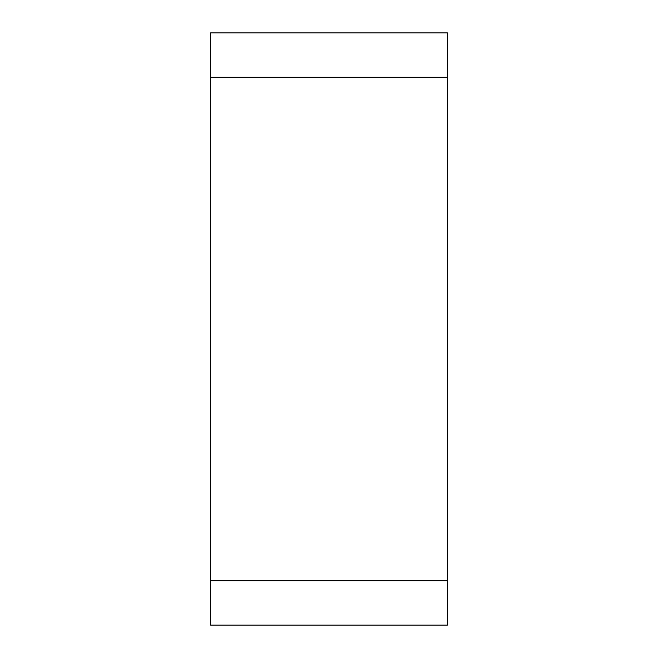 <?xml version="1.0" encoding="UTF-8"?>
<svg xmlns="http://www.w3.org/2000/svg" width="658" height="658" viewBox="0 0 658 658"><rect width="100%" height="100%" fill="white"/><g stroke="black" fill="none" stroke-linecap="round" stroke-linejoin="round"><path stroke-width="0.99" d="M210.56 625.1L210.56 32.9L447.44 32.9L447.44 625.1L210.56 625.1M210.56 77.315L447.44 77.315L447.44 580.685L210.56 580.685"/></g></svg>
